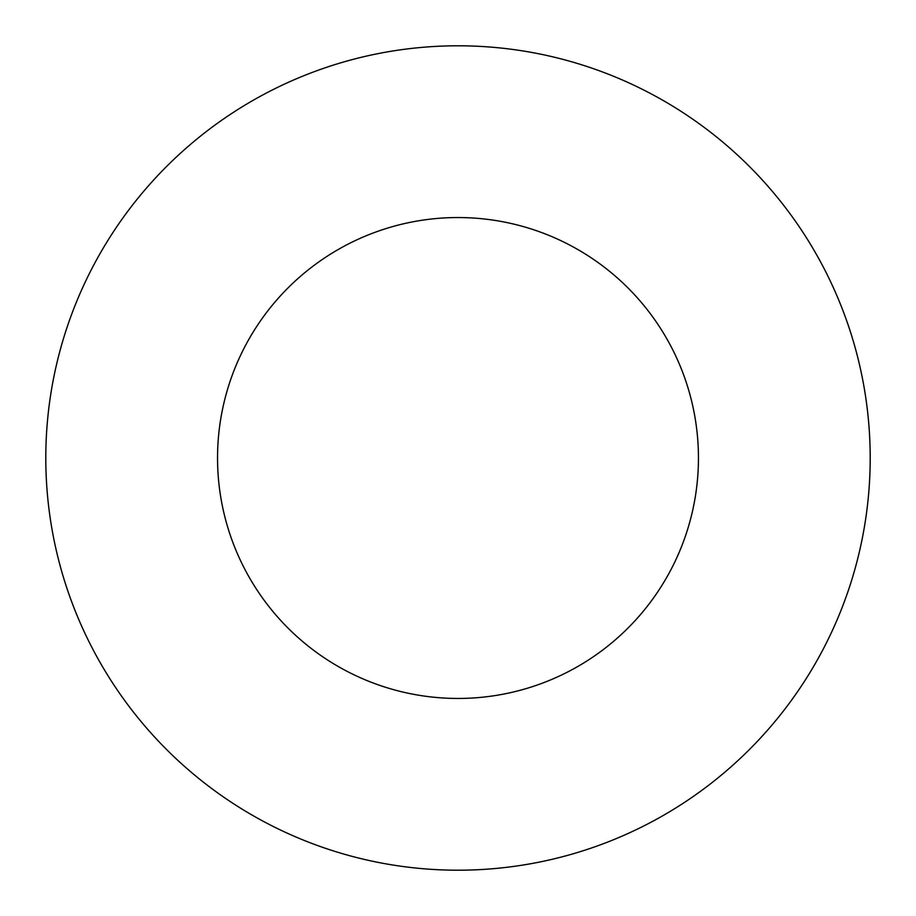 <?xml version="1.0" encoding="UTF-8"?>
<svg xmlns="http://www.w3.org/2000/svg" width="916" height="916" viewBox="0 0 916 916"><rect width="100%" height="100%" fill="white"/><g stroke="black" fill="none" stroke-linecap="round" stroke-linejoin="round"><path stroke-width="1.37" d="M698.45 458A240.45 240.45 0 0 1 337.775 666.241A240.45 240.45 0 0 1 337.775 249.759A240.45 240.45 0 0 1 698.45 458M870.2 458A412.2 412.2 0 0 1 251.9 814.977A412.2 412.2 0 0 1 251.9 101.023A412.2 412.2 0 0 1 870.2 458"/></g></svg>
